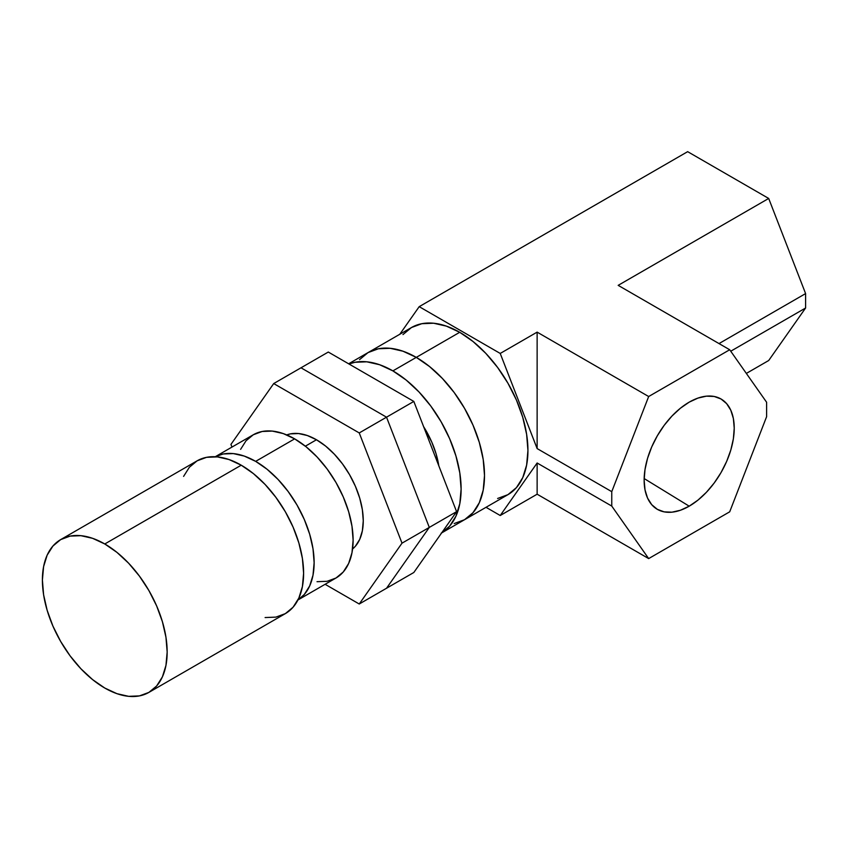 <?xml version="1.0" encoding="UTF-8"?>
<svg xmlns="http://www.w3.org/2000/svg" width="848" height="848" viewBox="0 0 848 848"><rect width="100%" height="100%" fill="white"/><g stroke="black" fill="none" stroke-linecap="round" stroke-linejoin="round"><path stroke-width="1.27" d="M497.617 498.476L507.952 494.649L441.13 533.222L449.62 526.184L455.917 516.209L459.807 503.67L461.111 489.052L459.807 472.93L455.917 455.906L449.62 438.649L441.13 421.816L430.795 406.044L418.997 391.956L406.203 380.084L392.889 370.883L379.575 364.714L366.781 361.81L354.983 362.276L349.005 364.004A96.492 55.703 60 0 1 392.889 370.883L416.283 357.379A96.492 55.703 60 0 1 479.311 442.402A96.492 55.703 60 0 1 464.524 519.718L454.189 523.545L464.524 519.718A96.492 55.703 -120 0 0 479.311 442.402A96.492 55.703 -120 0 0 416.283 357.379L392.889 370.883A96.492 55.703 60 0 1 455.789 455.45A96.492 55.703 60 0 1 441.638 532.926M402.98 334.568L411.471 327.529A96.492 55.703 -120 0 1 459.711 332.299L446.398 326.13L433.604 323.226L421.806 323.703L411.471 327.529L368.043 352.598L378.378 348.772L390.175 348.305L402.97 351.21L416.283 357.379L459.711 332.299L473.025 341.5L485.819 353.372L497.617 367.47L507.952 383.232L516.443 400.065L522.75 417.333L526.629 434.346L527.933 450.479L526.629 465.086L522.75 477.625L516.443 487.611L507.952 494.649A96.492 55.703 -120 0 0 522.75 417.333A96.492 55.703 -120 0 0 459.711 332.299L416.283 357.379L429.586 366.58L442.391 378.452L454.189 392.539L464.524 408.312L473.004 425.145L479.311 442.402L483.201 459.425L484.505 475.548L483.201 490.165L479.311 502.705L473.004 512.68L464.524 519.718L473.004 512.68L479.311 502.705L483.201 490.165L484.505 475.548L483.201 459.425L479.311 442.402L473.004 425.145L464.524 408.312L454.189 392.539L442.391 378.452L429.586 366.58L416.283 357.379A96.492 55.703 -120 0 0 368.043 352.598L359.552 359.637L368.043 352.598A96.492 55.703 60 0 1 416.283 357.379L402.97 351.21L390.175 348.305L378.378 348.772L368.043 352.598L348.645 363.792M438.808 465.806A66.165 38.202 -120 0 0 423.618 426.671L431.791 442.115L436.116 453.945L438.808 465.806M413.824 572.495L386.529 588.247L429.3 527.414L456.595 511.651L413.824 572.495L456.595 511.651L429.3 527.414L386.529 417.184L413.824 401.433L456.595 511.651L413.824 401.433L386.529 417.184L300.998 367.799L328.293 352.047L413.824 401.433L328.293 352.047L300.998 367.799L386.529 417.184L300.998 367.799L273.713 383.561L300.998 367.799L386.529 417.184L429.3 527.414L386.529 417.184L359.245 432.936L386.529 417.184L429.3 527.414L386.529 588.247L413.824 572.495M386.529 588.247L429.3 527.414L402.005 543.165L429.3 527.414L386.529 588.247L359.245 604.009L402.005 543.165L359.245 432.936L273.713 383.561L230.942 444.405L231.981 447.066L230.942 444.405L273.713 383.561L359.245 432.936L402.005 543.165L359.245 604.009L386.529 588.247M325.102 584.293L359.245 604.009L325.102 584.293M316.474 439.762L305.354 446.186L316.474 439.762A66.165 38.202 -120 0 0 286.73 434.918L290.482 433.858L298.57 433.54L307.347 435.533L316.474 439.762A66.165 38.202 -120 0 1 358.789 495.158A66.165 38.202 -120 0 1 352.588 548.974L355.376 546.25L359.7 539.413L362.361 530.816L363.262 520.789L362.361 509.733L359.7 498.062L355.376 486.233L349.556 474.679L342.465 463.867L334.377 454.21L325.6 446.069L316.474 439.762M317.025 581.696L327.137 581.293L335.999 578.007A82.701 47.753 -120 0 0 348.666 511.736A82.701 47.753 -120 0 0 294.638 438.861L255.661 461.365A82.701 47.753 60 0 1 309.425 533.381A82.701 47.753 60 0 1 297.955 599.949L304.284 594.49L309.69 585.926L313.007 575.188L314.131 562.659L313.007 548.836L309.69 534.251L304.284 519.453L297.012 505.026L288.15 491.511L278.038 479.427L267.067 469.251L255.661 461.365L294.638 438.861A82.701 47.753 -120 0 0 253.287 434.77L246.015 440.801L240.609 449.355M215.275 456.743A82.701 47.753 60 0 1 255.661 461.365L244.245 456.076L233.274 453.585L223.162 453.987L215.265 456.743M297.934 599.981L335.999 578.007L343.27 571.976L348.666 563.422L351.994 552.673L353.118 540.155L351.994 526.332L348.666 511.736L343.27 496.949L335.999 482.512L327.137 468.997L317.025 456.924L306.054 446.748L294.638 438.861L283.232 433.572L272.261 431.081L262.149 431.484L253.287 434.77L215.233 456.743M265.106 617.556L275.886 617.121L285.341 613.623A88.213 50.933 -120 0 0 298.856 542.932A88.213 50.933 -120 0 0 241.235 465.192L104.781 543.971A88.213 50.933 60 0 1 162.413 621.711A88.213 50.933 60 0 1 148.888 692.403A88.213 50.933 60 0 1 104.781 688.035A88.213 50.933 60 0 1 47.149 610.295A88.213 50.933 60 0 1 60.674 539.604A88.213 50.933 60 0 1 104.781 543.971L241.235 465.192A88.213 50.933 -120 0 0 197.128 460.824L189.369 467.259L183.603 476.385M104.781 543.971L92.612 538.332L80.91 535.682L70.119 536.106L60.674 539.604L52.915 546.048L47.149 555.164L43.598 566.634L42.4 579.99L43.598 594.734L47.149 610.295L52.915 626.078L60.674 641.47L70.119 655.886L80.91 668.765L92.612 679.619L104.781 688.035L116.95 693.675L128.652 696.335L139.432 695.901L148.888 692.403L156.647 685.968L162.413 676.842L165.954 665.383L167.162 652.017L165.954 637.272L162.413 621.711L156.647 605.928L148.888 590.537L139.432 576.121L128.652 563.242L116.95 552.387L104.781 543.971M148.888 692.403L285.341 613.623L293.101 607.189L298.856 598.063L302.407 586.593L303.605 573.237L302.407 558.493L298.856 542.932L293.101 527.149L285.341 511.757L275.886 497.341L265.106 484.462L253.404 473.608L241.235 465.192L229.066 459.552L217.364 456.892L206.573 457.326L197.128 460.824L60.674 539.604M689.191 506.182L644.162 478.558L689.191 506.182L697.978 500.108L706.426 492.275L714.217 482.968L721.044 472.559L726.641 461.439L730.806 450.044L733.372 438.808L734.23 428.155L733.372 418.509L730.806 410.231L726.641 403.648L721.044 398.995L714.217 396.472L706.426 396.154L697.978 398.083L689.191 402.153A63.706 36.782 -60 0 1 720.323 398.602A63.706 36.782 -60 0 1 730.987 449.408A63.706 36.782 -60 0 1 689.191 506.182A63.706 36.782 -60 0 1 656.638 508.917A63.706 36.782 -60 0 1 647.766 457.644A63.706 36.782 -60 0 1 689.191 402.153L680.403 408.227L671.945 416.061L664.164 425.367L657.338 435.777L651.73 446.896L647.565 458.291L645.01 469.527L644.141 480.18L645.01 489.826L647.565 498.105L651.73 504.687L657.338 509.341L664.164 511.863L671.945 512.181L680.403 510.252L689.191 506.182M805.6 293.588L805.6 308.004L768.691 360.517L746.346 373.417L768.691 360.517L805.6 308.004L805.6 293.588L768.691 198.453L805.6 293.588L719.019 343.578L805.6 293.588M687.654 151.665L768.691 198.453L687.654 151.665L419.198 306.658L687.654 151.665M537.134 494.204L500.225 515.51L486.021 507.305L500.225 515.51L537.134 494.204L537.134 462.997L500.225 515.51L537.134 462.997L611.758 506.076L537.134 462.997L537.134 494.204L648.667 558.588L537.134 494.204M729.704 511.81L648.667 558.588L611.758 506.076L648.667 558.588L729.704 511.81L766.613 416.675L766.613 402.259L729.704 349.747L618.171 285.352L768.691 198.453L618.171 285.352L729.704 349.747L766.613 402.259L766.613 416.675L729.704 511.81M399.79 334.271L419.198 306.658L500.225 353.446L537.134 332.13L648.667 396.525L729.704 349.747L648.667 396.525L611.758 491.66L537.134 448.581L537.134 332.13L500.225 353.446L537.134 448.581L537.134 332.13L648.667 396.525L611.758 491.66L611.758 506.076L611.758 491.66L537.134 448.581L500.225 353.446L419.198 306.658L399.79 334.271M730.743 351.22L805.6 308.004L730.743 351.22"/></g></svg>
